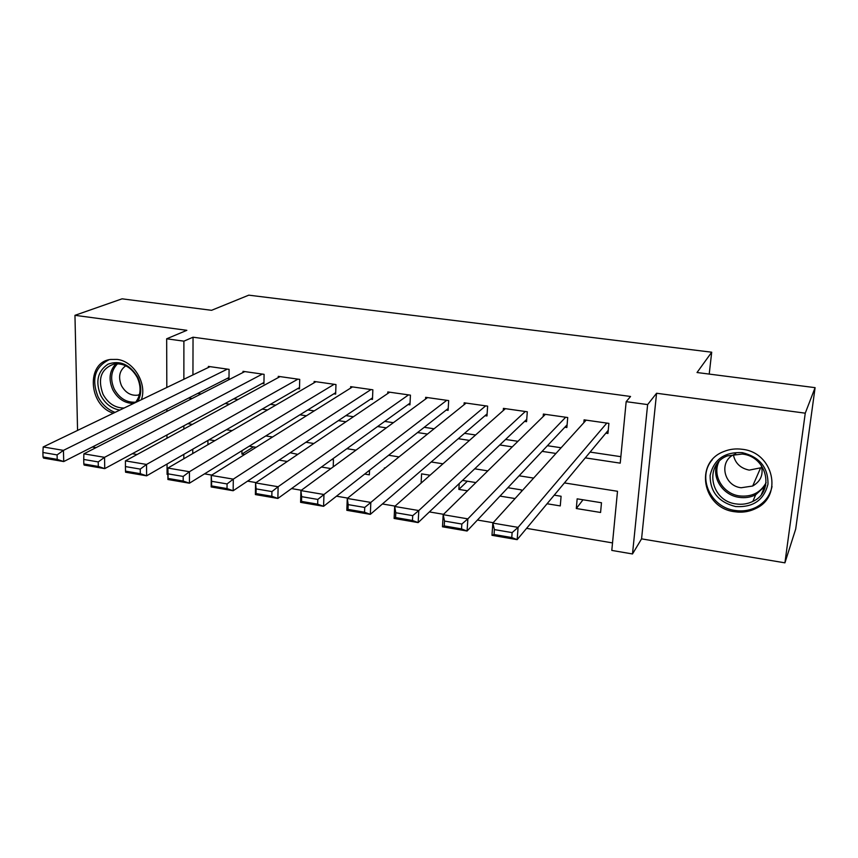 <?xml version="1.0" encoding="UTF-8"?>
<svg xmlns="http://www.w3.org/2000/svg" width="858" height="858" viewBox="0 0 858 858"><rect width="100%" height="100%" fill="white"/><g stroke="black" fill="none" stroke-linecap="round" stroke-linejoin="round"><path stroke-width="1.29" d="M141.388 399.71C147.265 383.601 133.848 361.175 117.214 359.416L110.521 359.459C85.864 362.28 88.449 405.523 113.331 413.213M734.587 511.722C742.138 512.848 749.227 511.765 755.844 508.472C783.311 496.203 773.53 452.359 742.267 449.292C735.799 448.402 729.654 449.152 723.83 451.533C694.058 462.462 702.541 508.129 734.587 511.722M167.9 474.528L167.085 474.388L167.053 464.039M92.321 447.018L96.01 447.64M132.304 453.71L137.108 454.515M166.817 387.473L166.667 338.803L186.851 330.319L74.957 315.326L122.061 298.831L211.561 310.306L248.766 295.163L711.7 352.209L697.028 372.522L815.1 387.655L795.698 529.054L784.92 562.837L805.254 413.17L656.574 393.254L647.629 404.59L632.496 553.957L611.797 550.418L617.503 491.28L564.414 482.925M656.574 393.254L641.57 538.867L784.92 562.837M641.57 538.867L632.496 553.957M204.526 473.863L211.776 475.085M247.565 481.145L256.081 482.582M291.538 488.588L301.383 490.25M336.486 496.192L347.704 498.09M382.421 503.968L395.088 506.113M429.386 511.915L443.565 514.317M477.434 520.045L493.178 522.704M526.576 528.356L612.515 542.91M74.957 315.326L77.563 430.416M815.1 387.655L805.254 413.17M227.263 378.421L228.989 378.668L229.086 369.358L208.365 366.409L208.365 367.481M262.162 383.462L263.932 383.719L264.092 374.335L243.018 371.332L243.007 372.49M297.683 388.599L299.474 388.856L299.721 379.397L278.271 376.351L278.239 377.584M333.826 393.822L335.65 394.09L335.971 384.556L314.146 381.456L314.103 382.786M370.613 399.142L372.469 399.41L372.865 389.811L350.654 386.647L350.6 388.095M408.065 404.558L409.952 404.837L410.435 395.152L387.816 391.934L387.741 393.522M446.192 410.07L448.112 410.349L448.68 400.589L425.654 397.318L425.557 399.056M485.017 415.68L486.979 415.969L487.634 406.134L464.178 402.799L464.06 404.729M524.56 421.396L526.555 421.686L527.305 411.776L503.41 408.376L503.26 410.542M564.843 427.22L566.87 427.52L567.717 417.524L543.371 414.06L543.178 416.527M583.011 499.774L576.308 508.515L600.579 512.473L601.479 502.745L577.155 498.841L576.308 508.515M547.061 503.764L560.274 505.909L561.089 496.256L554.225 495.163M499.978 496.096L515.079 498.552M467.363 481.209L458.858 489.403L467.503 490.808M364.661 474.066L369.348 474.828L369.53 470.248M321.428 467.031L330.898 468.575M279.086 460.135L287.291 461.475M253.475 446.879L241.913 454.086L244.584 454.526M192.76 449.195L192.75 453.56M521.289 491.698L521.417 489.886L507.872 487.719M475.89 482.582L462.494 480.426M459.212 483.547L458.858 489.403M430.051 475.225L421.589 473.863L421.106 483.129M385.178 468.018L384.416 467.9L384.384 468.661M333.215 466.87L333.451 459.716L331.917 459.47M297.801 454.365L290.154 452.767M256.113 447.297L249.228 446.192M241.956 450.686L241.913 454.086M214.843 440.669L209.105 439.757M207.936 440.433L207.915 444.712M585.285 457.872L620.227 463.148L626.168 401.662L630.555 396.482L193.039 337.205L192.943 374.903M197.672 393.457L201.008 393.961M233.73 398.852L238.052 399.496M270.442 404.332L275.793 405.126M307.829 409.92L314.243 410.875M345.913 415.604L353.432 416.731M384.706 421.407L393.372 422.694M424.227 427.305L434.084 428.786M464.51 433.333L475.6 434.985M505.566 439.457L517.932 441.312M547.425 445.72L561.121 447.758M590.1 452.091L620.849 456.681M605.877 433.161L607.947 433.462L608.89 423.38L584.094 419.852L583.837 422.694M709.212 374.077L711.7 352.209M166.667 338.803L183.891 341.162L183.869 379.268M193.039 337.205L183.891 341.162M626.168 401.662L647.629 404.59M166.978 438.234L166.967 434.963M166.892 411.4L166.881 409.116M183.848 425.825L183.848 429.032M183.827 454.354L183.827 458.762M533.622 478.088L519.101 475.793M487.816 470.881L474.71 468.811M442.953 463.813L431.22 461.969M399.034 456.906L388.62 455.266M356.006 450.139L346.857 448.691M313.856 443.5L305.92 442.256M272.544 437.001L265.787 435.939M232.068 430.63L226.437 429.751M192.374 424.388L187.838 423.67M188.685 398.026L192.042 398.541M225.086 403.528L229.451 404.182M262.151 409.116L267.557 409.931M299.914 414.811L306.392 415.798M338.384 420.624L345.989 421.771M377.584 426.533L386.347 427.852M417.535 432.561L427.499 434.062M458.258 438.706L469.465 440.401M499.774 444.97L512.28 446.857M542.106 451.362L555.963 453.453M606.81 423.091L518.093 527.37L517.17 539.65L608.236 430.319M511.765 537.548L517.17 539.65L491.977 535.317L492.835 523.09L518.093 527.37L512.129 532.614L494.39 529.59L494.047 534.502L511.765 537.548L512.129 532.614M586.143 420.152L492.835 523.09L494.39 529.59M491.977 535.317L494.047 534.502M742.202 452.616C759.609 456.928 768.2 467.428 767.974 484.116C763.952 500.128 753.142 507.604 735.563 506.542C718.511 502.166 710.027 491.784 710.124 475.407C713.792 459.459 724.484 451.866 742.202 452.616M736.1 503.925C742.041 504.804 747.629 503.957 752.863 501.404C774.978 491.698 767.277 456.531 742.245 454.043L727.284 455.92C703.689 464.768 710.563 501.104 736.1 503.925M761.85 467.589L749.227 470.12C740.433 468.275 735.156 463.213 733.397 454.912M735.724 453.85L734.813 454.225C718.446 460.542 723.315 485.853 741.13 487.752L752.68 486.025C760.907 481.209 763.727 474.249 761.143 465.154M712.279 459.738C696.835 477.187 710.553 507.486 735.07 510.478C742.567 511.593 749.592 510.521 756.155 507.26C764.735 502.659 770.034 495.731 772.039 486.497M763.159 490.679L763.877 490.422M119.809 410.092C111.561 408.633 105.202 403.732 100.718 395.399C95.217 381.563 97.651 371.149 108.022 364.157C119.916 359.985 129.826 364.35 137.752 377.263C141.752 386.003 141.763 394.058 137.795 401.437M135.35 402.616C140.884 395.549 141.538 387.183 137.291 377.531C131.639 367.567 123.981 363.031 114.307 363.942C101.137 368.586 97.372 378.71 103.024 394.305C108.076 403.399 115.09 407.979 124.067 408.043M125.772 365.776C119.401 370.431 117.986 377.091 121.514 385.746C125.558 392.835 131.027 395.967 137.945 395.152L139.414 394.755M108.955 359.792C94.906 366.913 91.27 379.225 98.027 396.718C102.005 404.365 107.679 409.588 115.047 412.387M565.679 417.235L467.867 518.865L467.084 531.027L567.095 424.828M461.54 528.914L467.084 531.027L442.481 526.791L443.189 514.682L467.867 518.865L461.84 524.034L444.519 521.074L444.24 525.933L461.54 528.914L461.84 524.034M545.398 414.35L443.189 514.682L444.519 521.074M442.481 526.791L444.24 525.933M525.3 411.497L418.79 510.553L418.157 522.597L526.737 419.337M412.473 520.474L418.157 522.597L394.112 518.457L394.68 506.467L418.79 510.553L412.719 515.637L395.795 512.752L395.57 517.567L412.473 520.474L412.719 515.637M505.394 408.665L394.68 506.467L395.795 512.752M394.112 518.457L395.57 517.567M485.671 405.855L370.838 502.434L370.334 514.36L487.119 413.878M364.532 512.226L370.334 514.36L346.825 510.317L347.265 498.444L370.838 502.434L364.725 507.443L348.176 504.622L348.005 509.384L364.532 512.226L364.725 507.443M466.119 403.078L347.265 498.444L348.176 504.622M346.825 510.317L348.005 509.384M446.75 400.321L323.959 494.498L323.584 506.317L448.23 408.472M317.664 504.172L323.584 506.317L300.6 502.359L300.911 490.594L323.959 494.498L317.803 499.431L301.63 496.664L301.501 501.394L317.664 504.172L317.803 499.431M427.563 397.586L300.911 490.594L301.63 496.664M300.6 502.359L301.501 501.394M408.537 394.884L278.121 486.733L277.874 498.444L410.038 403.131M271.836 496.289L277.874 498.444L255.394 494.573L255.587 482.915L278.121 486.733L271.932 491.591L256.113 488.888L256.038 493.575L271.836 496.289L271.932 491.591M389.693 392.203L255.587 482.915L256.113 488.888M255.394 494.573L256.038 493.575M371.01 389.543L233.301 479.139L233.162 490.744L372.533 397.865M227.016 488.588L233.162 490.744L211.175 486.947L211.25 475.407L233.301 479.139L227.07 483.933L211.604 481.295L211.572 485.928L227.016 488.588L227.07 483.933M352.499 386.915L211.25 475.407L211.604 481.295M211.175 486.947L211.572 485.928M334.148 384.298L189.446 471.718L189.425 483.204L335.703 392.664M183.183 481.048L189.425 483.204L167.911 479.504L167.878 468.06L189.446 471.718L183.183 476.437L168.05 473.852L168.061 478.442L183.183 481.048L183.183 476.437M315.948 381.713L167.878 468.06L168.05 473.852M167.911 479.504L168.061 478.442M297.919 379.15L146.536 464.446L146.632 475.836L299.506 387.548M280.051 376.608L125.429 460.875L146.536 464.446L140.251 469.101L125.44 466.57L125.493 471.128L140.294 473.67L140.251 469.101M140.294 473.67L146.632 475.836L125.568 472.211L125.493 471.128M125.44 466.57L125.429 460.875M262.334 374.088L104.547 457.335L104.74 468.618L263.953 382.496M244.766 371.589L83.88 453.839L104.547 457.335L98.23 461.926L83.73 459.448L83.827 463.964L98.305 466.452L98.23 461.926M98.305 466.452L104.74 468.618L84.127 465.068L83.827 463.964M83.73 459.448L83.88 453.839M227.349 369.112L63.438 450.375L63.728 461.561L229 377.531M210.092 366.656L43.2 446.954L63.438 450.375L57.089 454.901L42.9 452.477L43.039 456.949L57.218 459.384L57.089 454.901M57.218 459.384L63.728 461.561L43.544 458.086L43.039 456.949M42.9 452.477L43.2 446.954M765.604 485.66L755.641 494.819C750.482 497.361 744.959 498.198 739.092 497.34C722.972 495.259 711.561 477.992 717.031 463.91M718.993 461.593C711.947 475.386 722.983 493.854 739.467 495.924C751.651 497.147 760.542 492.728 766.119 482.679M133.655 403.432C124.753 403.378 117.814 398.863 112.816 389.864C108.323 379.493 109.374 370.785 115.98 363.738M117.61 363.706C111.004 370.484 109.888 378.979 114.286 389.178C119.498 398.423 126.652 402.756 135.736 402.155M752.68 486.025L760.381 468.404M765.69 485.285L755.641 494.819L752.863 501.404M761.486 494.294L764.328 487.398M137.945 395.152L139.5 394.423"/></g></svg>

